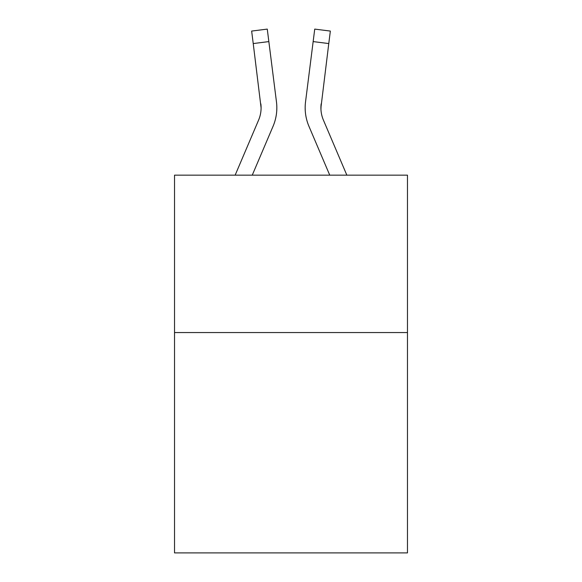 <?xml version="1.0" encoding="UTF-8"?>
<svg xmlns="http://www.w3.org/2000/svg" width="582" height="582" viewBox="0 0 582 582"><rect width="100%" height="100%" fill="white"/><g stroke="black" fill="none" stroke-linecap="round" stroke-linejoin="round"><path stroke-width="0.87" d="M407.473 332.555L407.473 552.9L174.527 552.9L174.527 175.16L407.473 175.16L407.473 332.555L174.527 332.555M252.253 175.16L273.06 126.294A47.215 47.215 -21.2 0 0 276.465 101.879L268.848 41.591L253.228 43.563L251.65 31.072L267.269 29.1L268.848 41.591M235.15 175.16L258.583 120.125A31.479 31.479 -30.1 0 0 261.092 107.852L253.228 43.563M276.777 110.085L276.836 108.165L276.777 110.085M276.224 99.988L276.465 101.879M346.85 175.16L323.417 120.125A31.479 31.479 30.1 0 1 320.908 107.852L328.772 43.563L313.152 41.591L314.731 29.1L330.35 31.072L328.772 43.563M329.747 175.16L308.94 126.294A47.215 47.215 21.2 0 1 305.535 101.879L313.152 41.591M320.944 109.336L320.908 107.852A31.479 31.479 21.2 0 0 323.417 120.125A31.479 31.479 21.2 0 1 320.908 107.852A31.479 31.479 21.2 0 0 323.417 120.125A31.479 31.479 21.2 0 1 320.908 107.852A31.479 31.479 21.2 0 0 323.417 120.125A31.479 31.479 21.2 0 1 320.908 107.852A31.479 31.479 21.2 0 0 323.417 120.125A31.479 31.479 21.2 0 1 320.908 107.852A31.479 31.479 21.2 0 0 323.417 120.125A31.479 31.479 21.2 0 1 320.908 107.852A31.479 31.479 21.2 0 0 323.417 120.125A31.479 31.479 21.2 0 1 320.908 107.852A31.479 31.479 21.2 0 0 323.417 120.125A31.479 31.479 21.2 0 1 320.908 107.852A31.479 31.479 21.2 0 0 323.417 120.125A31.479 31.479 21.2 0 1 320.908 107.852A31.479 31.479 21.2 0 0 323.417 120.125A31.479 31.479 21.2 0 1 320.908 107.852A31.479 31.479 21.2 0 0 323.417 120.125A31.479 31.479 21.2 0 1 320.908 107.852A31.479 31.479 21.2 0 0 323.417 120.125A31.479 31.479 21.2 0 1 320.908 107.852A31.479 31.479 21.2 0 0 323.417 120.125A31.479 31.479 21.2 0 1 320.908 107.852A31.479 31.479 21.2 0 0 323.417 120.125A31.479 31.479 21.2 0 1 320.908 107.852A31.479 31.479 21.2 0 0 323.417 120.125A31.479 31.479 21.2 0 1 320.908 107.852A31.479 31.479 21.2 0 0 323.417 120.125A31.479 31.479 21.2 0 1 320.908 107.852A31.479 31.479 21.2 0 0 323.417 120.125A31.479 31.479 21.2 0 1 320.908 107.852A31.479 31.479 21.2 0 0 323.417 120.125A31.479 31.479 21.2 0 1 320.908 107.852A31.479 31.479 21.2 0 0 323.417 120.125A31.479 31.479 21.2 0 1 320.908 107.852A31.479 31.479 21.2 0 0 323.417 120.125A31.479 31.479 21.2 0 1 320.908 107.852A31.479 31.479 21.2 0 0 323.417 120.125A31.479 31.479 21.2 0 1 321.155 103.851L320.944 109.336M258.583 120.125A31.479 31.479 -21.2 0 0 261.092 107.859A31.479 31.479 -21.2 0 1 258.583 120.125A31.479 31.479 -21.2 0 0 261.092 107.859A31.479 31.479 -21.2 0 1 258.583 120.125A31.479 31.479 -21.2 0 0 261.092 107.859A31.479 31.479 -21.2 0 1 258.583 120.125A31.479 31.479 -21.2 0 0 261.092 107.859A31.479 31.479 -21.2 0 1 258.583 120.125A31.479 31.479 -21.2 0 0 261.092 107.859A31.479 31.479 -21.2 0 1 258.583 120.125A31.479 31.479 -21.2 0 0 261.092 107.859A31.479 31.479 -21.2 0 1 258.583 120.125A31.479 31.479 -21.2 0 0 261.092 107.859A31.479 31.479 -21.2 0 1 258.583 120.125A31.479 31.479 -21.2 0 0 261.092 107.859A31.479 31.479 -21.2 0 1 258.583 120.125A31.479 31.479 -21.2 0 0 261.092 107.859A31.479 31.479 -21.2 0 1 258.583 120.125A31.479 31.479 -21.2 0 0 261.092 107.859A31.479 31.479 -21.2 0 1 258.583 120.125A31.479 31.479 -21.2 0 0 261.092 107.859A31.479 31.479 -21.2 0 1 258.583 120.125A31.479 31.479 -21.2 0 0 261.092 107.859A31.479 31.479 -21.2 0 1 258.583 120.125A31.479 31.479 -21.2 0 0 261.092 107.859A31.479 31.479 -21.2 0 1 258.583 120.125A31.479 31.479 -21.2 0 0 261.092 107.859A31.479 31.479 -21.2 0 1 258.583 120.125A31.479 31.479 -21.2 0 0 261.092 107.859A31.479 31.479 -21.2 0 1 258.583 120.125A31.479 31.479 -21.2 0 0 261.092 107.859A31.479 31.479 -21.2 0 1 258.583 120.125A31.479 31.479 -21.2 0 0 261.092 107.859A31.479 31.479 -21.2 0 1 258.583 120.125A31.479 31.479 -21.2 0 0 261.092 107.859A31.479 31.479 -21.2 0 1 258.583 120.125A31.479 31.479 -21.2 0 0 261.092 107.859A31.479 31.479 -21.2 0 1 258.583 120.125A31.479 31.479 -21.2 0 0 261.092 107.859L260.845 103.851A31.479 31.479 -21.2 0 1 258.583 120.125M276.836 107.772L276.777 110.1L276.836 107.772M305.223 110.1L305.164 107.772M305.535 101.879L305.776 99.988M251.65 31.072L267.269 29.1M314.731 29.1L330.35 31.072"/></g></svg>
